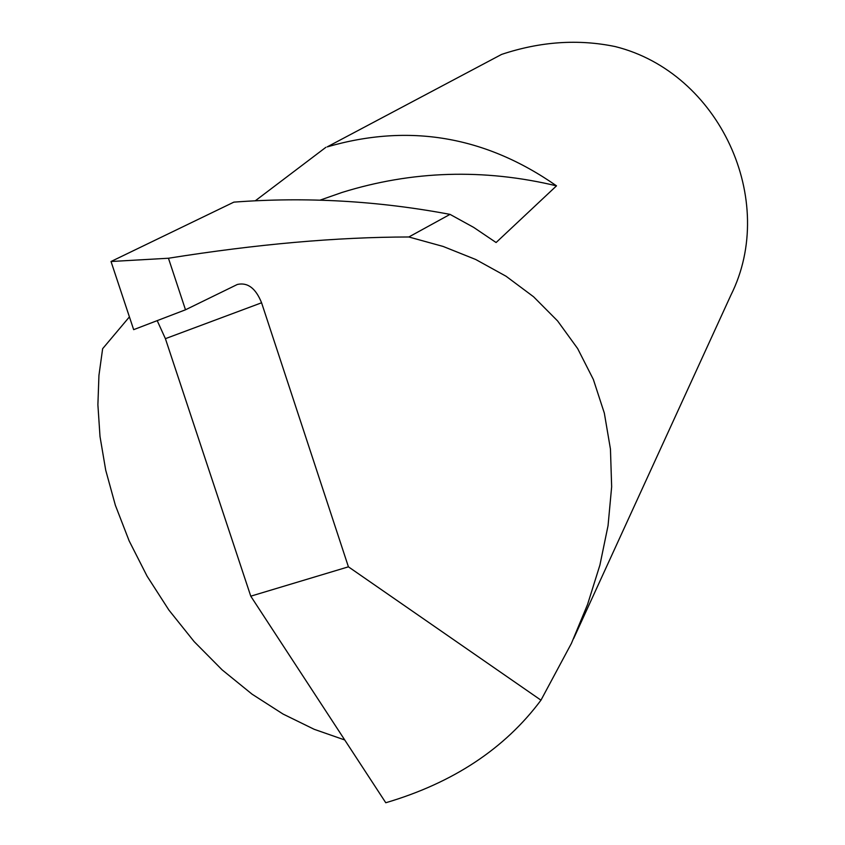 <?xml version="1.0" encoding="UTF-8"?>
<svg xmlns="http://www.w3.org/2000/svg" width="845" height="845" viewBox="0 0 845 845"><rect width="100%" height="100%" fill="white"/><g stroke="black" fill="none" stroke-linecap="round" stroke-linejoin="round"><path stroke-width="1.27" d="M573.649 638.535L730.851 295.243C778.435 200.371 719.412 72.49 615.202 46.57C578.212 38.902 540.346 41.511 501.624 54.397L327.184 146.893C408.917 123.138 485.357 136.119 556.506 185.847C483.667 168.43 412.18 170.627 342.035 192.449L320.023 200.159M556.506 185.847L496.099 242.526L473.686 227.4L450.026 214.376C377.873 200.804 305.816 196.727 233.864 202.135L111.022 261.506L133.658 329.656L185.499 309.788L168.451 258.243L111.022 261.506M185.499 309.788L237.36 284.459C247.669 282.156 255.75 288.261 261.58 302.785L165.398 338.665L157.202 320.635M344.749 739.977L314.203 729.309L283.054 714.057L252.074 694.178L222.14 669.874L194.139 641.598L168.894 610.058L147.083 576.163L129.158 540.895L115.364 505.268L105.72 470.211L100.006 436.506L97.893 404.766L98.939 375.412L102.636 348.7L129.412 316.896M165.398 338.665L250.764 596.179L385.774 802.75C453.036 782.892 504.761 748.702 540.969 700.178L571.442 643.341L587.55 604.492L599.908 565.083L608.051 525.653L611.653 486.783L610.449 449.075L604.333 413.12L593.348 379.458L577.663 348.594L557.594 320.931L533.554 296.753L506.07 276.252L475.714 259.489L443.107 246.444L408.832 236.98L450.026 214.376M408.832 236.98C336.796 237.096 256.669 244.184 168.451 258.243M250.764 596.179L348.425 566.826L261.58 302.785M540.969 700.178L348.425 566.826M325.895 147.305L255.296 200.793"/></g></svg>
